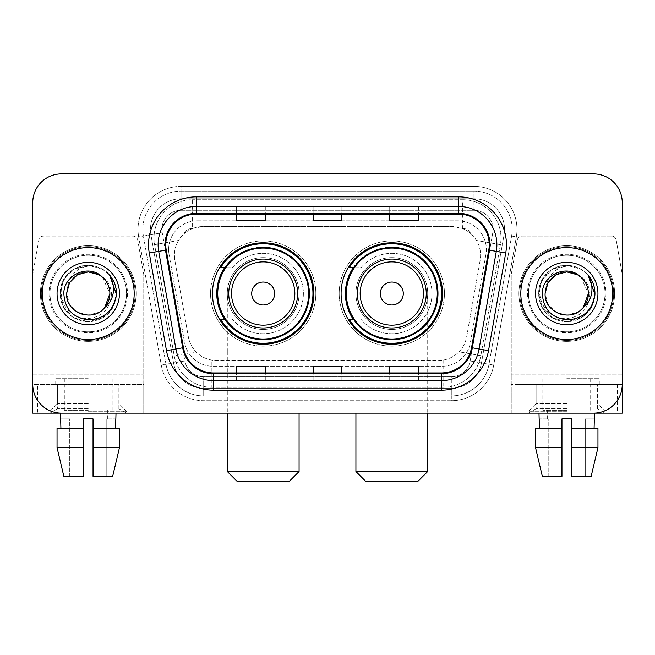 <?xml version="1.0" encoding="UTF-8"?>
<svg xmlns="http://www.w3.org/2000/svg" width="655" height="655" viewBox="0 0 655 655"><rect width="100%" height="100%" fill="white"/><g stroke="black" fill="none" stroke-linecap="round" stroke-linejoin="round"><path stroke-width="0.49" stroke-dasharray="3.27 2.46" d="M341.091 293.53A50.722 50.722 0 0 0 391.813 344.243A50.722 50.722 0 0 0 442.526 293.53A50.722 50.722 0 0 0 391.813 242.809A50.722 50.722 0 0 0 341.091 293.53M212.474 293.53A50.722 50.722 0 0 0 263.187 344.243A50.722 50.722 0 0 0 313.909 293.53A50.722 50.722 0 0 0 263.187 242.809A50.722 50.722 0 0 0 212.474 293.53M471.518 234.294A28.705 28.705 0 0 0 462.201 228.456L462.7 228.456A9.571 9.571 0 0 1 471.518 234.294L476.496 240.451C480.099 246.583 481.319 253.174 480.164 260.231L466.663 336.793C465.59 342.598 463.028 347.608 458.967 351.825C454.595 356.263 449.314 359.03 443.132 360.119L211.868 360.119C205.678 359.03 200.397 356.263 196.033 351.825C191.972 347.608 189.401 342.59 188.337 336.793L174.836 260.231L174.402 255.245C174.426 249.932 175.794 245.003 178.504 240.451L183.482 234.294A9.571 9.571 0 0 1 192.3 228.456L192.3 199.742A38.277 38.277 0 0 0 154.596 244.667L174.173 355.681A38.277 38.277 0 0 0 211.868 387.31L443.132 387.31A38.277 38.277 0 0 0 480.827 355.681L500.404 244.667A38.277 38.277 0 0 0 462.7 199.742L192.3 199.742A38.277 38.277 0 0 0 154.596 244.667L174.173 355.681A38.277 38.277 0 0 0 211.868 387.31L443.132 387.31A38.277 38.277 0 0 0 480.827 355.681L500.404 244.667A38.277 38.277 0 0 0 462.7 199.742L192.3 199.742M192.3 228.456L203.107 226.54L451.893 226.54A28.705 28.705 0 0 1 480.164 260.231L466.663 336.793A28.705 28.705 0 0 1 438.392 360.512L216.608 360.512A28.705 28.705 0 0 1 188.337 336.793L174.836 260.231A28.705 28.705 0 0 1 203.107 226.54L451.893 226.54L462.201 228.456M224.632 267.69A46.415 46.415 0 0 1 309.602 293.53A46.415 46.415 0 0 0 263.187 247.115A46.415 46.415 0 0 0 216.78 293.53A46.415 46.415 0 0 0 263.187 339.937A46.415 46.415 0 0 0 309.602 293.53A46.415 46.415 0 0 1 224.632 319.362M353.25 267.69A46.415 46.415 0 0 1 438.22 293.53A46.415 46.415 0 0 0 391.813 247.115A46.415 46.415 0 0 0 345.398 293.53A46.415 46.415 0 0 0 391.813 339.937A46.415 46.415 0 0 0 438.22 293.53A46.415 46.415 0 0 1 353.25 319.362M192.799 228.456A28.705 28.705 0 0 0 183.482 234.294M168.646 249.506A28.705 28.705 0 0 1 197.351 220.8A28.705 28.705 0 0 0 169.08 254.492A28.705 28.705 0 0 1 168.646 249.506M504.538 229.406A30.621 30.621 0 0 0 473.917 198.784L181.083 198.784L473.917 198.784A30.621 30.621 0 0 1 504.08 234.727L481.466 362.96L504.08 234.727A30.621 30.621 0 0 0 504.538 229.406A30.621 30.621 0 0 1 504.08 234.727A30.621 30.621 0 0 0 473.917 198.784L473.917 210.271A19.142 19.142 0 0 1 492.765 232.73L470.159 360.97A19.142 19.142 0 0 1 451.303 376.781L203.697 376.781A19.142 19.142 0 0 1 184.841 360.97L162.235 232.73A19.142 19.142 0 0 1 181.083 210.271L473.917 210.271A19.142 19.142 0 0 1 492.765 232.73L470.159 360.97A19.142 19.142 0 0 1 451.303 376.781L451.303 395.923L203.697 395.923L451.303 395.923A38.277 38.277 0 0 0 489.007 364.295L511.612 236.054A38.277 38.277 0 0 0 512.194 229.406A38.277 38.277 0 0 1 511.612 236.054L489.007 364.295A38.277 38.277 0 0 1 451.303 395.923A38.277 38.277 0 0 0 489.007 364.295A38.277 38.277 0 0 1 451.303 395.923L451.303 400.713A43.066 43.066 0 0 0 493.714 365.122L516.328 236.889A43.066 43.066 0 0 0 473.917 186.347L181.083 186.347L181.083 191.129A38.277 38.277 0 0 0 142.806 229.406A38.277 38.277 0 0 1 181.083 191.129L473.917 191.129L181.083 191.129L181.083 210.271L473.917 210.271L473.917 191.129A38.277 38.277 0 0 1 512.194 229.406A38.277 38.277 0 0 0 473.917 191.129A38.277 38.277 0 0 1 511.612 236.054L516.328 236.889A43.066 43.066 0 0 0 473.917 186.347L181.083 186.347A43.066 43.066 0 0 0 138.672 236.889L161.286 365.122A43.066 43.066 0 0 0 203.697 400.713L451.303 400.713A43.066 43.066 0 0 0 493.714 365.122L516.328 236.889L511.612 236.054M150.92 234.727A30.621 30.621 0 0 1 181.083 198.784A30.621 30.621 0 0 0 150.92 234.727L173.534 362.96L150.92 234.727L138.672 236.889L161.286 365.122A43.066 43.066 0 0 0 203.697 400.713L451.303 400.713L451.303 388.268L203.697 388.268L451.303 388.268A30.621 30.621 0 0 0 481.466 362.96A30.621 30.621 0 0 1 451.303 388.268A30.621 30.621 0 0 0 481.466 362.96A30.621 30.621 0 0 1 451.303 388.268L451.303 376.781L203.697 376.781L203.697 395.923A38.277 38.277 0 0 1 165.993 364.295L143.388 236.054L165.993 364.295A38.277 38.277 0 0 0 203.697 395.923A38.277 38.277 0 0 1 165.993 364.295A38.277 38.277 0 0 0 203.697 395.923L203.697 388.268A30.621 30.621 0 0 1 173.534 362.96A30.621 30.621 0 0 0 203.697 388.268A30.621 30.621 0 0 1 173.534 362.96A30.621 30.621 0 0 0 203.697 388.268L203.697 376.781A19.142 19.142 0 0 1 184.841 360.97L161.286 365.122L184.841 360.97L162.235 232.73L143.388 236.054A38.277 38.277 0 0 1 142.806 229.406A38.277 38.277 0 0 0 143.388 236.054A38.277 38.277 0 0 1 142.806 229.406A38.277 38.277 0 0 0 143.388 236.054L138.672 236.889A43.066 43.066 0 0 1 181.083 186.347L181.083 198.784A30.621 30.621 0 0 0 150.92 234.727L162.235 232.73A19.142 19.142 0 0 1 181.083 210.271L181.083 198.784A30.621 30.621 0 0 0 150.462 229.406M528.462 293.53A38.277 38.277 0 0 0 566.747 331.807A38.277 38.277 0 0 0 605.024 293.53A38.277 38.277 0 0 0 566.747 255.245A38.277 38.277 0 0 0 528.462 293.53A38.277 38.277 0 0 0 566.747 331.807A38.277 38.277 0 0 0 605.024 293.53A38.277 38.277 0 0 0 566.747 255.245A38.277 38.277 0 0 0 528.462 293.53A38.277 38.277 0 0 0 566.747 331.807A38.277 38.277 0 0 0 605.024 293.53A38.277 38.277 0 0 1 566.747 331.807A38.277 38.277 0 0 1 528.462 293.53A38.277 38.277 0 0 1 566.747 255.245A38.277 38.277 0 0 1 605.024 293.53A38.277 38.277 0 0 0 566.747 255.245A38.277 38.277 0 0 0 528.462 293.53A38.277 38.277 0 0 0 566.747 331.807A38.277 38.277 0 0 0 605.024 293.53A38.277 38.277 0 0 0 566.747 255.245A38.277 38.277 0 0 0 528.462 293.53A38.277 38.277 0 0 0 566.747 331.807A38.277 38.277 0 0 0 605.024 293.53A38.277 38.277 0 0 0 566.747 255.245A38.277 38.277 0 0 0 528.462 293.53A38.277 38.277 0 0 0 566.747 331.807A38.277 38.277 0 0 0 605.024 293.53A38.277 38.277 0 0 0 566.747 255.245A38.277 38.277 0 0 0 528.462 293.53A38.277 38.277 0 0 0 566.747 331.807A38.277 38.277 0 0 0 605.024 293.53A38.277 38.277 0 0 0 566.747 255.245A38.277 38.277 0 0 0 528.462 293.53A38.277 38.277 0 0 1 566.747 255.245A38.277 38.277 0 0 1 605.024 293.53A38.277 38.277 0 0 0 566.747 255.245A38.277 38.277 0 0 0 528.462 293.53M49.977 293.53A38.277 38.277 0 0 0 88.253 331.807A38.277 38.277 0 0 0 126.538 293.53A38.277 38.277 0 0 0 88.253 255.245A38.277 38.277 0 0 0 49.977 293.53A38.277 38.277 0 0 0 88.253 331.807A38.277 38.277 0 0 0 126.538 293.53A38.277 38.277 0 0 0 88.253 255.245A38.277 38.277 0 0 0 49.977 293.53A38.277 38.277 0 0 0 88.253 331.807A38.277 38.277 0 0 0 126.538 293.53A38.277 38.277 0 0 1 88.253 331.807A38.277 38.277 0 0 1 49.977 293.53A38.277 38.277 0 0 1 88.253 255.245A38.277 38.277 0 0 1 126.538 293.53A38.277 38.277 0 0 0 88.253 255.245A38.277 38.277 0 0 0 49.977 293.53A38.277 38.277 0 0 0 88.253 331.807A38.277 38.277 0 0 0 126.538 293.53A38.277 38.277 0 0 0 88.253 255.245A38.277 38.277 0 0 0 49.977 293.53A38.277 38.277 0 0 0 88.253 331.807A38.277 38.277 0 0 0 126.538 293.53A38.277 38.277 0 0 0 88.253 255.245A38.277 38.277 0 0 0 49.977 293.53A38.277 38.277 0 0 0 88.253 331.807A38.277 38.277 0 0 0 126.538 293.53A38.277 38.277 0 0 0 88.253 255.245A38.277 38.277 0 0 0 49.977 293.53A38.277 38.277 0 0 0 88.253 331.807A38.277 38.277 0 0 0 126.538 293.53A38.277 38.277 0 0 0 88.253 255.245A38.277 38.277 0 0 0 49.977 293.53A38.277 38.277 0 0 1 88.253 255.245A38.277 38.277 0 0 1 126.538 293.53A38.277 38.277 0 0 0 88.253 255.245A38.277 38.277 0 0 0 49.977 293.53M32.75 374.873L143.756 374.873L32.75 374.873L32.75 274.805A4.781 4.781 0 0 1 32.824 273.978L38.801 240.066A4.781 4.781 0 0 1 43.517 236.111L132.998 236.111A4.781 4.781 0 0 1 137.706 240.066L143.691 273.978L137.706 240.066A4.781 4.781 0 0 0 132.998 236.111L43.517 236.111A4.781 4.781 0 0 0 38.801 240.066L32.824 273.978A4.781 4.781 0 0 0 32.75 274.805L32.75 384.444L143.756 384.444L143.756 274.805A4.781 4.781 0 0 0 143.691 273.978A4.781 4.781 0 0 1 143.756 274.805L143.756 413.149L143.756 384.444L32.75 384.444A28.705 28.705 0 0 0 61.455 413.149L593.545 413.149A28.705 28.705 0 0 0 622.25 384.444L622.25 202.616A28.705 28.705 0 0 0 593.545 173.903L61.455 173.903A28.705 28.705 0 0 0 32.75 202.616L32.75 384.444A28.705 28.705 0 0 0 61.455 413.149L593.545 413.149A28.705 28.705 0 0 0 622.25 384.444L622.25 202.616A28.705 28.705 0 0 0 593.545 173.903L61.455 173.903A28.705 28.705 0 0 0 32.75 202.616L32.75 384.444A28.705 28.705 0 0 0 61.455 413.149M197.351 220.8L457.649 220.8A28.705 28.705 0 0 1 485.92 254.492L470.396 342.532A28.705 28.705 0 0 1 442.117 366.26L212.883 366.26A28.705 28.705 0 0 1 184.604 342.532L169.08 254.492L184.604 342.532A28.705 28.705 0 0 0 212.883 366.26L442.117 366.26A28.705 28.705 0 0 0 470.396 342.532L485.92 254.492A28.705 28.705 0 0 0 457.649 220.8L197.351 220.8M42.321 293.53A45.932 45.932 0 0 0 88.253 339.462A45.932 45.932 0 0 0 134.193 293.53A45.932 45.932 0 0 0 88.253 247.59A45.932 45.932 0 0 0 42.321 293.53A45.932 45.932 0 0 0 88.253 339.462A45.932 45.932 0 0 0 134.193 293.53A45.932 45.932 0 0 0 88.253 247.59A45.932 45.932 0 0 0 42.321 293.53M520.807 293.53A45.932 45.932 0 0 0 566.747 339.462A45.932 45.932 0 0 0 612.679 293.53A45.932 45.932 0 0 0 566.747 247.59A45.932 45.932 0 0 0 520.807 293.53A45.932 45.932 0 0 0 566.747 339.462A45.932 45.932 0 0 0 612.679 293.53A45.932 45.932 0 0 0 566.747 247.59A45.932 45.932 0 0 0 520.807 293.53M41.363 293.53A46.89 46.89 0 0 1 88.253 246.632A46.89 46.89 0 0 1 135.143 293.53A46.89 46.89 0 0 1 88.253 340.42A46.89 46.89 0 0 1 41.363 293.53A46.89 46.89 0 0 1 88.253 246.632A46.89 46.89 0 0 1 135.143 293.53A46.89 46.89 0 0 1 88.253 340.42A46.89 46.89 0 0 1 41.363 293.53M519.857 293.53A46.89 46.89 0 0 1 566.747 246.632A46.89 46.89 0 0 1 613.637 293.53A46.89 46.89 0 0 1 566.747 340.42A46.89 46.89 0 0 1 519.857 293.53A46.89 46.89 0 0 1 566.747 246.632A46.89 46.89 0 0 1 613.637 293.53A46.89 46.89 0 0 1 566.747 340.42A46.89 46.89 0 0 1 519.857 293.53M488.761 250.038A30.621 30.621 0 0 0 458.606 214.095L196.394 214.095A30.621 30.621 0 0 0 166.239 250.038L183.449 347.649A30.621 30.621 0 0 0 213.604 372.957L441.396 372.957A30.621 30.621 0 0 0 471.551 347.649L488.761 250.038L505.725 253.026L488.515 350.646A47.848 47.848 0 0 1 441.396 390.183L213.604 390.183A47.848 47.848 0 0 1 166.485 350.646L149.274 253.026A47.848 47.848 0 0 1 196.394 196.868L458.606 196.868A47.848 47.848 0 0 1 505.725 253.026M496.883 244.724A38.277 38.277 0 0 1 496.302 251.364A38.277 38.277 0 0 0 458.606 206.44L196.394 206.44A38.277 38.277 0 0 0 158.698 251.364L175.908 348.984A38.277 38.277 0 0 0 213.604 380.612L441.396 380.612A38.277 38.277 0 0 0 479.092 348.984A38.277 38.277 0 0 1 441.396 380.612M622.25 202.616A28.705 28.705 0 0 0 593.545 173.903M593.545 413.149A28.705 28.705 0 0 0 622.25 384.444L511.244 384.444L511.244 374.873L511.244 413.149L516.025 413.149L516.025 384.444L511.244 384.444L511.244 413.149M61.455 173.903A28.705 28.705 0 0 0 32.75 202.616M418.414 206.554L389.7 206.44L418.414 206.44L418.414 214.095L418.414 206.554L389.7 206.44L389.7 214.095L389.7 206.554M265.3 206.554L236.586 206.44L265.3 206.44L265.3 214.095L265.3 206.554L236.586 206.44L236.586 214.095L236.586 206.554M341.853 206.554L313.147 206.44L341.853 206.44L341.853 214.095L341.853 206.554L313.147 206.44L313.147 214.095L313.147 206.554M265.3 380.612L236.586 380.612L265.3 380.612L265.3 372.957L236.586 372.957L265.3 372.957L265.3 380.612M418.414 380.612L389.7 380.612L418.414 380.612L418.414 372.957L389.7 372.957L418.414 372.957L418.414 380.612M313.147 380.612L341.853 380.612L313.147 380.612L313.147 372.957L341.853 372.957L313.147 372.957L313.147 380.612M236.586 214.095L265.3 214.095L236.586 214.095L236.586 220.579M389.7 214.095L418.414 214.095L389.7 214.095L389.7 220.579M313.147 214.095L341.853 214.095L313.147 214.095L313.147 220.579M341.853 380.612L341.853 372.957L341.853 380.612M389.7 380.612L389.7 372.957L389.7 380.612M236.586 380.612L236.586 372.957L236.586 380.612M341.853 213.039L313.147 213.039M341.853 220.579L341.853 214.095M265.3 213.039L236.586 213.039M265.3 220.579L265.3 214.095M418.414 213.039L389.7 213.039M418.414 220.579L418.414 214.095M341.853 374.013L313.147 374.013M313.147 366.473L313.147 372.957M341.853 366.473L341.853 372.957M265.3 374.013L236.586 374.013M236.586 366.473L236.586 372.957M265.3 366.473L265.3 372.957M418.414 374.013L389.7 374.013M389.7 366.473L389.7 372.957M418.414 366.473L418.414 372.957M136.101 293.53A47.848 47.848 0 0 0 88.253 245.674A47.848 47.848 0 0 0 40.405 293.53A47.848 47.848 0 0 0 88.253 341.378A47.848 47.848 0 0 0 136.101 293.53A47.848 47.848 0 0 0 88.253 245.674A47.848 47.848 0 0 0 40.405 293.53A47.848 47.848 0 0 0 88.253 341.378A47.848 47.848 0 0 0 136.101 293.53M57.059 293.53A31.194 31.194 0 0 0 88.253 324.724A31.194 31.194 0 0 0 119.456 293.53A31.194 31.194 0 0 0 88.253 262.327A31.194 31.194 0 0 0 57.059 293.53M111.506 293.53C110.499 308.988 102.237 317.397 86.73 318.739C71.583 317.069 63.052 308.669 61.152 293.53C60.972 284.819 64.092 277.507 70.511 271.596C76.651 266.79 83.586 264.751 91.323 265.488C77.454 267.027 69.455 274.543 67.334 288.036A21.631 21.631 0 0 1 93.362 272.513C104.235 275.346 110.286 282.354 111.506 293.53M104.825 307.424L99.069 312.255L88.253 315.153L77.437 312.255L69.528 304.338L66.63 293.53C66.916 285.375 70.527 279.128 77.437 274.797C90.922 266.159 110.621 277.54 109.884 293.53C110.621 309.52 90.922 320.893 77.437 312.255C70.527 307.924 66.916 301.685 66.63 293.53C66.916 285.375 70.527 279.128 77.437 274.797C90.922 266.159 110.621 277.54 109.884 293.53C109.59 301.685 105.987 307.924 99.069 312.255C85.592 320.893 65.893 309.52 66.63 293.53C66.916 285.375 70.527 279.128 77.437 274.797C90.922 266.159 110.621 277.54 109.884 293.53C110.621 309.52 90.922 320.893 77.437 312.255C70.527 307.924 66.916 301.685 66.63 293.53C66.294 280.119 80.074 268.837 93.362 272.513M104.775 307.49L99.069 312.255L88.253 315.153L77.437 312.255L69.528 304.338L66.63 293.53L67.334 288.036M102.426 277.188L109.884 293.53C109.803 287.119 107.314 281.675 102.426 277.188M109.377 274.838C121.412 287.619 117.343 309.758 102.36 317.953C92.953 322.94 83.553 322.94 74.154 317.953C55.609 308.358 55.609 278.694 74.154 269.099C83.553 264.112 92.953 264.112 102.36 269.099C120.897 278.694 120.897 308.358 102.36 317.953C92.953 322.94 83.553 322.94 74.154 317.953C55.609 308.358 55.609 278.694 74.154 269.099C83.553 264.112 92.953 264.112 102.36 269.099C120.897 278.694 120.897 308.358 102.36 317.953C92.953 322.94 83.553 322.94 74.154 317.953C55.609 308.358 55.609 278.694 74.154 269.099C91.733 257.841 117.425 272.668 116.459 293.53C116.082 304.166 111.383 312.304 102.36 317.953C92.953 322.94 83.553 322.94 74.154 317.953C57.443 309.037 55.045 283.238 70.511 271.596M116.418 295.151L112.242 308.374L102.36 317.953L88.253 321.736L74.154 317.953L63.83 307.629L60.047 293.53L63.83 279.423L74.154 269.099L88.253 265.324L102.36 269.099L109.59 275.075L102.36 269.099L88.253 265.324L74.154 269.099L63.83 279.423L60.047 293.53L63.83 307.629L74.154 317.953L88.253 321.736L102.36 317.953L112.464 308.006L116.451 294.349L112.464 308.006L102.36 317.953L88.253 321.736L74.154 317.953L63.83 307.629L60.047 293.53L63.83 279.423L74.154 269.099L88.253 265.324L102.36 269.099L109.59 275.075M116.451 294.349L112.464 308.006L102.36 317.953L88.253 321.736L74.154 317.953L63.83 307.629L60.047 293.53L63.83 279.423L74.154 269.099L91.323 265.488M88.253 413.149L126.538 413.149L88.253 413.149M88.253 408.728L57.632 408.728L88.253 408.728M88.253 384.444L55.716 384.444L88.253 384.444M32.75 384.444L32.75 413.149L37.532 413.149L37.532 384.444M138.975 384.444L138.975 413.149L37.532 413.149M138.975 413.149L143.756 413.149M88.253 378.696L55.716 378.696L88.253 378.696M88.253 410.276L64.329 410.276L88.253 410.276M63.838 476.308L83.472 476.308L83.472 428.46L57.042 428.46L83.472 428.46L83.472 418.889L83.472 476.308L69.725 476.308L69.725 418.889L69.119 418.889L69.725 418.889L69.725 476.308L83.472 476.308L83.472 418.889L93.043 418.889L88.253 418.889L93.043 418.889L93.043 428.46L115.591 428.46L115.591 418.889L106.79 418.889L107.395 418.889L106.79 418.889L106.79 476.308L112.668 476.308L93.043 476.308L106.79 476.308L93.043 476.308L93.043 418.889L93.043 476.308L93.043 447.602L119.472 447.602L119.472 428.46L93.043 428.46L93.043 447.602M116.009 418.889L106.79 418.889L106.79 476.308L112.668 476.308M88.253 411.234L126.538 411.234L88.253 411.234M88.253 403.578L57.632 403.578L88.253 403.578M115.591 428.46L93.043 428.46M83.472 428.46L57.042 428.46M60.506 418.889L69.725 418.889L60.915 418.889L60.915 428.46M83.472 447.602L57.042 447.602M227.301 293.53A35.886 35.886 0 0 1 263.187 257.644A35.886 35.886 0 0 1 299.081 293.53A35.886 35.886 0 0 0 263.187 257.644A35.886 35.886 0 0 0 227.301 293.53A35.886 35.886 0 0 1 263.187 257.644A35.886 35.886 0 0 1 299.081 293.53A35.886 35.886 0 0 0 263.187 257.644A35.886 35.886 0 0 0 227.301 293.53A35.886 35.886 0 0 0 263.187 329.416A35.886 35.886 0 0 0 299.081 293.53A35.886 35.886 0 0 1 263.187 329.416A35.886 35.886 0 0 1 227.301 293.53A35.886 35.886 0 0 0 263.187 329.416A35.886 35.886 0 0 0 299.081 293.53A35.886 35.886 0 0 1 263.187 329.416A35.886 35.886 0 0 1 227.301 293.53L227.301 350.949L263.187 350.949L227.301 350.949L227.301 413.149M236.873 481.098L289.51 481.098M299.081 471.526L227.301 471.526M297.64 293.53A34.453 34.453 0 0 0 263.187 259.077A34.453 34.453 0 0 0 228.742 293.53A34.453 34.453 0 0 0 263.187 327.975A34.453 34.453 0 0 0 297.64 293.53M308.644 293.53A45.457 45.457 0 0 0 263.187 248.073A45.457 45.457 0 0 0 217.738 293.53A45.457 45.457 0 0 0 263.187 338.987A45.457 45.457 0 0 0 308.644 293.53A45.457 45.457 0 0 0 263.187 248.073A45.457 45.457 0 0 0 217.738 293.53A45.457 45.457 0 0 0 263.187 338.987A45.457 45.457 0 0 0 308.644 293.53A45.457 45.457 0 0 0 263.187 248.073A45.457 45.457 0 0 0 217.738 293.53A45.457 45.457 0 0 0 263.187 338.987A45.457 45.457 0 0 0 308.644 293.53M315.825 293.53A52.637 52.637 0 0 0 263.187 240.893A52.637 52.637 0 0 0 210.558 293.53A52.637 52.637 0 0 0 263.187 346.159A52.637 52.637 0 0 0 315.825 293.53A52.637 52.637 0 0 0 263.187 240.893A52.637 52.637 0 0 0 210.558 293.53A52.637 52.637 0 0 0 263.187 346.159A52.637 52.637 0 0 0 315.825 293.53M225.271 319.362L220.661 319.362A49.764 49.764 0 0 0 312.951 293.53A49.764 49.764 0 0 0 220.661 267.69L232.402 267.69A40.192 40.192 0 0 1 290.771 264.293A40.192 40.192 0 0 1 290.771 322.759A40.192 40.192 0 0 1 232.402 319.362A40.192 40.192 0 0 0 290.771 322.759A40.192 40.192 0 0 0 290.771 264.293A40.192 40.192 0 0 0 232.402 267.69L225.271 267.69M355.919 293.53A35.886 35.886 0 0 1 391.813 257.644A35.886 35.886 0 0 1 427.699 293.53A35.886 35.886 0 0 0 391.813 257.644A35.886 35.886 0 0 0 355.919 293.53A35.886 35.886 0 0 1 391.813 257.644A35.886 35.886 0 0 1 427.699 293.53A35.886 35.886 0 0 0 391.813 257.644A35.886 35.886 0 0 0 355.919 293.53A35.886 35.886 0 0 0 391.813 329.416A35.886 35.886 0 0 0 427.699 293.53A35.886 35.886 0 0 1 391.813 329.416A35.886 35.886 0 0 1 355.919 293.53A35.886 35.886 0 0 0 391.813 329.416A35.886 35.886 0 0 0 427.699 293.53A35.886 35.886 0 0 1 391.813 329.416A35.886 35.886 0 0 1 355.919 293.53L355.919 350.949L391.813 350.949L355.919 350.949L355.919 413.149M365.49 481.098L418.127 481.098M427.699 471.526L355.919 471.526M426.258 293.53A34.453 34.453 0 0 0 391.813 259.077A34.453 34.453 0 0 0 357.36 293.53A34.453 34.453 0 0 0 391.813 327.975A34.453 34.453 0 0 0 426.258 293.53M437.262 293.53A45.457 45.457 0 0 0 391.813 248.073A45.457 45.457 0 0 0 346.356 293.53A45.457 45.457 0 0 0 391.813 338.987A45.457 45.457 0 0 0 437.262 293.53A45.457 45.457 0 0 0 391.813 248.073A45.457 45.457 0 0 0 346.356 293.53A45.457 45.457 0 0 0 391.813 338.987A45.457 45.457 0 0 0 437.262 293.53A45.457 45.457 0 0 0 391.813 248.073A45.457 45.457 0 0 0 346.356 293.53A45.457 45.457 0 0 0 391.813 338.987A45.457 45.457 0 0 0 437.262 293.53M444.442 293.53A52.637 52.637 0 0 0 391.813 240.893A52.637 52.637 0 0 0 339.175 293.53A52.637 52.637 0 0 0 391.813 346.159A52.637 52.637 0 0 0 444.442 293.53A52.637 52.637 0 0 0 391.813 240.893A52.637 52.637 0 0 0 339.175 293.53A52.637 52.637 0 0 0 391.813 346.159A52.637 52.637 0 0 0 444.442 293.53M353.888 319.362L349.279 319.362A49.764 49.764 0 0 0 441.568 293.53A49.764 49.764 0 0 0 349.279 267.69L361.02 267.69A40.192 40.192 0 0 1 419.388 264.293A40.192 40.192 0 0 1 419.388 322.759A40.192 40.192 0 0 1 361.02 319.362A40.192 40.192 0 0 0 419.388 322.759A40.192 40.192 0 0 0 419.388 264.293A40.192 40.192 0 0 0 361.02 267.69L353.888 267.69M566.747 413.149L528.462 413.149L566.747 413.149M566.747 408.728L536.126 408.728L566.747 408.728M566.747 384.444L599.284 384.444L566.747 384.444M611.483 236.111L522.002 236.111A4.781 4.781 0 0 0 517.294 240.066L511.309 273.978A4.781 4.781 0 0 0 511.244 274.805L511.244 374.873L511.244 274.805A4.781 4.781 0 0 1 511.309 273.978L517.294 240.066A4.781 4.781 0 0 1 522.002 236.111L611.483 236.111A4.781 4.781 0 0 1 616.199 240.066A4.781 4.781 0 0 0 611.483 236.111M617.468 384.444L617.468 413.149L622.25 413.149L622.25 274.805A4.781 4.781 0 0 0 622.176 273.978A4.781 4.781 0 0 1 622.25 274.805L622.25 384.444L516.025 384.444M622.176 273.978L616.199 240.066L622.176 273.978M617.468 413.149L516.025 413.149M566.747 378.696L599.284 378.696L566.747 378.696M566.747 410.276L542.823 410.276L566.747 410.276M542.332 476.308L561.957 476.308L561.957 428.46L535.528 428.46L561.957 428.46L561.957 418.889L561.957 476.308L548.21 476.308L548.21 418.889L547.605 418.889L548.21 418.889L548.21 476.308L561.957 476.308L561.957 418.889L571.528 418.889L566.747 418.889L571.528 418.889L571.528 428.46L594.085 428.46L594.085 418.889L585.275 418.889L585.881 418.889L585.275 418.889L585.275 476.308L591.162 476.308L571.528 476.308L585.275 476.308L571.528 476.308L571.528 418.889L571.528 476.308L571.528 447.602L597.958 447.602L597.958 428.46L571.528 428.46L571.528 447.602M594.494 418.889L585.275 418.889L585.275 476.308L591.162 476.308M566.747 411.234L528.462 411.234L566.747 411.234M566.747 403.578L536.126 403.578L566.747 403.578M594.085 428.46L571.528 428.46M561.957 428.46L535.528 428.46M538.991 418.889L548.21 418.889L539.409 418.889L539.409 428.46M561.957 447.602L535.528 447.602M614.595 293.53A47.848 47.848 0 0 0 566.747 245.674A47.848 47.848 0 0 0 518.899 293.53A47.848 47.848 0 0 0 566.747 341.378A47.848 47.848 0 0 0 614.595 293.53A47.848 47.848 0 0 0 566.747 245.674A47.848 47.848 0 0 0 518.899 293.53A47.848 47.848 0 0 0 566.747 341.378A47.848 47.848 0 0 0 614.595 293.53M535.544 293.53A31.194 31.194 0 0 0 566.747 324.724A31.194 31.194 0 0 0 597.941 293.53A31.194 31.194 0 0 0 566.747 262.327A31.194 31.194 0 0 0 535.544 293.53M589.999 293.53C588.984 308.988 580.731 317.397 565.224 318.739C550.069 317.069 541.546 308.669 539.638 293.53C539.458 284.819 542.577 277.507 549.005 271.596C555.145 266.79 562.08 264.751 569.817 265.488C555.939 267.027 547.948 274.543 545.828 288.036A21.631 21.631 0 0 1 571.856 272.513C582.729 275.346 588.771 282.354 589.999 293.53M583.318 307.424L577.563 312.255L566.747 315.153L555.931 312.255L548.014 304.338L545.116 293.53C545.41 285.375 549.013 279.128 555.931 274.797C569.408 266.159 589.107 277.54 588.37 293.53C589.107 309.52 569.408 320.893 555.931 312.255C549.013 307.924 545.41 301.685 545.116 293.53C545.41 285.375 549.013 279.128 555.931 274.797C569.408 266.159 589.107 277.54 588.37 293.53C588.084 301.685 584.473 307.924 577.563 312.255C564.078 320.893 544.379 309.52 545.116 293.53C545.41 285.375 549.013 279.128 555.931 274.797C569.408 266.159 589.107 277.54 588.37 293.53C589.107 309.52 569.408 320.893 555.931 312.255C549.013 307.924 545.41 301.685 545.116 293.53C544.78 280.119 558.568 268.837 571.856 272.513M583.261 307.49L577.563 312.255L566.747 315.153L555.931 312.255L548.014 304.338L545.116 293.53L545.828 288.036M580.911 277.188L588.37 293.53C588.296 287.119 585.807 281.675 580.911 277.188M587.871 274.838C599.898 287.619 595.837 309.758 580.846 317.953C571.447 322.94 562.047 322.94 552.64 317.953C534.103 308.358 534.103 278.694 552.64 269.099C562.047 264.112 571.447 264.112 580.846 269.099C599.39 278.694 599.39 308.358 580.846 317.953C571.447 322.94 562.047 322.94 552.64 317.953C534.103 308.358 534.103 278.694 552.64 269.099C562.047 264.112 571.447 264.112 580.846 269.099C599.39 278.694 599.39 308.358 580.846 317.953C571.447 322.94 562.047 322.94 552.64 317.953C534.103 308.358 534.103 278.694 552.64 269.099C570.227 257.841 595.911 272.668 594.953 293.53C594.568 304.166 589.868 312.304 580.846 317.953C571.447 322.94 562.047 322.94 552.64 317.953C535.937 309.037 533.538 283.238 549.005 271.596M594.904 295.151L590.728 308.374L580.846 317.953L566.747 321.736L552.64 317.953L542.315 307.629L538.541 293.53L542.315 279.423L552.64 269.099L566.747 265.324L580.846 269.099L588.084 275.075L580.846 269.099L566.747 265.324L552.64 269.099L542.315 279.423L538.541 293.53L542.315 307.629L552.64 317.953L566.747 321.736L580.846 317.953L590.949 308.006L594.937 294.349L590.949 308.006L580.846 317.953L566.747 321.736L552.64 317.953L542.315 307.629L538.541 293.53L542.315 279.423L552.64 269.099L566.747 265.324L580.846 269.099L588.084 275.075M594.937 294.349L590.949 308.006L580.846 317.953L566.747 321.736L552.64 317.953L542.315 307.629L538.541 293.53L542.315 279.423L552.64 269.099L569.817 265.488M500.404 244.667L476.496 240.451M443.132 360.119L443.132 387.31A38.277 38.277 0 0 0 480.827 355.681L458.967 351.825M196.033 351.825L174.173 355.681A38.277 38.277 0 0 0 211.868 387.31L211.868 360.119M154.015 238.019A38.277 38.277 0 0 0 154.596 244.667L178.504 240.451M500.985 238.019A38.277 38.277 0 0 0 462.7 199.742L462.7 228.456M512.194 229.406A38.277 38.277 0 0 0 473.917 191.129L473.917 198.784M493.714 365.122L470.159 360.97L493.714 365.122M196.394 196.868L196.394 214.095A30.621 30.621 0 0 0 166.239 250.038L149.274 253.026M196.394 206.44A38.277 38.277 0 0 0 158.698 251.364M175.908 348.984A38.277 38.277 0 0 0 213.604 380.612M441.396 390.183L441.396 372.957A30.621 30.621 0 0 0 471.551 347.649L488.515 350.646M489.228 244.724A30.621 30.621 0 0 0 458.606 214.095L458.606 196.868M166.485 350.646L183.449 347.649A30.621 30.621 0 0 0 213.604 372.957L213.604 390.183M341.853 380.498L313.147 380.498M265.3 380.498L236.586 380.498M418.414 380.498L389.7 380.498M49.019 293.53A39.234 39.234 0 0 0 88.253 332.765A39.234 39.234 0 0 0 127.488 293.53A39.234 39.234 0 0 0 88.253 254.287A39.234 39.234 0 0 0 49.019 293.53A39.234 39.234 0 0 0 88.253 332.765A39.234 39.234 0 0 0 127.488 293.53A39.234 39.234 0 0 0 88.253 254.287A39.234 39.234 0 0 0 49.019 293.53M263.187 350.949L299.081 350.949L263.187 350.949M263.187 257.644A35.886 35.886 0 0 1 299.081 293.53L299.081 413.149M391.813 350.949L427.699 350.949L391.813 350.949M391.813 257.644A35.886 35.886 0 0 1 427.699 293.53L427.699 413.149M622.25 374.873L511.244 374.873L622.25 374.873M527.512 293.53A39.234 39.234 0 0 0 566.747 332.765A39.234 39.234 0 0 0 605.981 293.53A39.234 39.234 0 0 0 566.747 254.287A39.234 39.234 0 0 0 527.512 293.53A39.234 39.234 0 0 0 566.747 332.765A39.234 39.234 0 0 0 605.981 293.53A39.234 39.234 0 0 0 566.747 254.287A39.234 39.234 0 0 0 527.512 293.53M57.632 408.728L49.977 413.149L49.977 411.234L57.632 403.578L57.632 384.444L57.632 408.728M118.874 408.728L118.874 384.444L118.874 403.578L126.538 411.234L126.538 413.149L118.874 408.728M64.329 410.276L64.329 378.696M69.119 418.889L69.119 410.276M120.79 384.444L120.79 378.696M55.716 384.444L55.716 378.696M107.395 418.889L107.395 410.276M112.177 410.276L112.177 378.696M536.126 408.728L528.462 413.149L528.462 411.234L536.126 403.578L536.126 384.444L536.126 408.728M597.368 408.728L597.368 384.444L597.368 403.578L605.024 411.234L605.024 413.149L597.368 408.728M542.823 410.276L542.823 378.696M547.605 418.889L547.605 410.276M599.284 384.444L599.284 378.696M534.21 384.444L534.21 378.696M585.881 418.889L585.881 410.276M590.671 410.276L590.671 378.696"/><path stroke-width="0.98" d="M341.091 293.53A50.722 50.722 0 0 0 391.813 344.243A50.722 50.722 0 0 0 442.526 293.53A50.722 50.722 0 0 0 391.813 242.809A50.722 50.722 0 0 0 341.091 293.53M212.474 293.53A50.722 50.722 0 0 0 263.187 344.243A50.722 50.722 0 0 0 313.909 293.53A50.722 50.722 0 0 0 263.187 242.809A50.722 50.722 0 0 0 212.474 293.53M224.632 319.362A46.415 46.415 0 0 1 224.632 267.69M353.25 319.362A46.415 46.415 0 0 1 353.25 267.69M32.75 202.616L32.75 384.444A28.705 28.705 0 0 0 61.455 413.149L593.545 413.149A28.705 28.705 0 0 0 622.25 384.444L622.25 202.616A28.705 28.705 0 0 0 593.545 173.903L61.455 173.903A28.705 28.705 0 0 0 32.75 202.616L32.75 384.444M42.321 293.53A45.932 45.932 0 0 0 88.253 339.462A45.932 45.932 0 0 0 134.193 293.53A45.932 45.932 0 0 0 88.253 247.59A45.932 45.932 0 0 0 42.321 293.53A45.932 45.932 0 0 0 88.253 339.462A45.932 45.932 0 0 0 134.193 293.53A45.932 45.932 0 0 0 88.253 247.59A45.932 45.932 0 0 0 42.321 293.53M520.807 293.53A45.932 45.932 0 0 0 566.747 339.462A45.932 45.932 0 0 0 612.679 293.53A45.932 45.932 0 0 0 566.747 247.59A45.932 45.932 0 0 0 520.807 293.53A45.932 45.932 0 0 0 566.747 339.462A45.932 45.932 0 0 0 612.679 293.53A45.932 45.932 0 0 0 566.747 247.59A45.932 45.932 0 0 0 520.807 293.53M165.772 244.724A30.621 30.621 0 0 1 196.394 214.095L458.606 214.095A30.621 30.621 0 0 1 488.761 250.038L471.551 347.649A30.621 30.621 0 0 1 441.396 372.957L213.604 372.957A30.621 30.621 0 0 1 183.449 347.649L166.239 250.038A30.621 30.621 0 0 1 165.772 244.724M165.003 244.724A31.391 31.391 0 0 0 165.478 250.169L182.696 347.78A31.391 31.391 0 0 0 213.604 373.718L441.396 373.718A31.391 31.391 0 0 0 472.304 347.78L489.522 250.169A31.391 31.391 0 0 0 458.606 213.333L196.394 213.333A31.391 31.391 0 0 0 165.003 244.724M149.274 253.026A47.848 47.848 0 0 1 196.394 196.868L458.606 196.868A47.848 47.848 0 0 1 505.725 253.026L488.515 350.646A47.848 47.848 0 0 1 441.396 390.183L213.604 390.183A47.848 47.848 0 0 1 166.485 350.646L149.274 253.026L158.698 251.364A38.277 38.277 0 0 1 196.394 206.44L458.606 206.44A38.277 38.277 0 0 1 496.302 251.364L479.092 348.984A38.277 38.277 0 0 1 441.396 380.612L213.604 380.612A38.277 38.277 0 0 1 175.908 348.984L158.698 251.364A38.277 38.277 0 0 1 158.117 244.724M593.545 173.903L61.455 173.903M61.455 413.149L593.545 413.149M511.244 413.149L622.25 413.149L622.25 202.616M472.304 347.78L479.092 348.984L496.302 251.364L505.725 253.026M313.147 214.095L313.147 220.579L341.853 220.579L341.853 214.095M236.586 214.095L236.586 220.579L265.3 220.579L265.3 214.095M389.7 214.095L389.7 220.579L418.414 220.579L418.414 214.095M341.853 372.957L341.853 366.473L313.147 366.473L313.147 372.957M265.3 372.957L265.3 366.473L236.586 366.473L236.586 372.957M418.414 372.957L418.414 366.473L389.7 366.473L389.7 372.957M102.426 277.188C89.154 263.277 63.601 274.732 63.838 293.53C64.812 309.324 73.18 318.109 88.949 319.894C104.481 318.772 113.634 310.519 116.418 295.151L116.459 293.53C116.377 286.431 114.019 280.201 109.377 274.838C112.906 280.627 114.15 286.857 113.11 293.53C112.095 299.204 109.336 303.83 104.825 307.424C93.346 322.94 65.5 313.016 66.63 293.53L69.528 282.714L77.437 274.797L88.253 271.899L99.069 274.797L102.426 277.188A21.631 21.631 0 0 1 109.884 293.53L104.825 307.424A21.631 21.631 0 0 0 109.884 293.53L104.775 307.49M57.059 293.53A31.194 31.194 0 0 0 88.253 324.724A31.194 31.194 0 0 0 119.456 293.53A31.194 31.194 0 0 0 88.253 262.327A31.194 31.194 0 0 0 57.059 293.53M109.59 275.075L116.451 294.349M32.75 374.873L32.75 413.149L143.756 413.149M57.042 428.46L57.042 447.602L63.838 476.308L57.042 447.602L57.042 428.46L83.472 428.46L83.472 418.889L93.043 418.889L93.043 428.46L119.472 428.46L119.472 447.602L112.668 476.308L119.472 447.602L93.043 447.602L93.043 428.46M116.009 413.149L115.591 428.46M83.472 428.46L83.472 476.308L63.838 476.308M57.042 447.602L83.472 447.602M112.668 476.308L93.043 476.308L93.043 447.602M60.506 413.149L60.915 428.46M289.51 481.098L236.873 481.098L227.301 471.526L299.081 471.526L289.51 481.098M274.674 293.53A11.487 11.487 0 0 0 263.187 282.043A11.487 11.487 0 0 0 251.708 293.53A11.487 11.487 0 0 0 263.187 305.009A11.487 11.487 0 0 0 274.674 293.53M297.64 293.53A34.453 34.453 0 0 0 263.187 259.077A34.453 34.453 0 0 0 228.742 293.53A34.453 34.453 0 0 0 263.187 327.975A34.453 34.453 0 0 0 297.64 293.53A34.453 34.453 0 0 1 263.187 327.975A34.453 34.453 0 0 1 228.742 293.53M308.644 293.53A45.457 45.457 0 0 0 263.187 248.073A45.457 45.457 0 0 0 217.738 293.53A45.457 45.457 0 0 0 263.187 338.987A45.457 45.457 0 0 0 308.644 293.53M312.951 293.53A49.764 49.764 0 0 1 220.661 319.362L225.271 319.362A45.883 45.883 0 0 0 293.546 327.934A45.883 45.883 0 0 0 293.546 259.118A45.883 45.883 0 0 0 225.271 267.69L220.661 267.69A49.764 49.764 0 0 1 312.951 293.53M418.127 481.098L365.49 481.098L355.919 471.526L427.699 471.526L418.127 481.098M403.292 293.53A11.487 11.487 0 0 0 391.813 282.043A11.487 11.487 0 0 0 380.326 293.53A11.487 11.487 0 0 0 391.813 305.009A11.487 11.487 0 0 0 403.292 293.53M426.258 293.53A34.453 34.453 0 0 0 391.813 259.077A34.453 34.453 0 0 0 357.36 293.53A34.453 34.453 0 0 0 391.813 327.975A34.453 34.453 0 0 0 426.258 293.53A34.453 34.453 0 0 1 391.813 327.975A34.453 34.453 0 0 1 357.36 293.53M437.262 293.53A45.457 45.457 0 0 0 391.813 248.073A45.457 45.457 0 0 0 346.356 293.53A45.457 45.457 0 0 0 391.813 338.987A45.457 45.457 0 0 0 437.262 293.53M441.568 293.53A49.764 49.764 0 0 1 349.279 319.362L353.888 319.362A45.883 45.883 0 0 0 422.164 327.934A45.883 45.883 0 0 0 422.164 259.118A45.883 45.883 0 0 0 353.888 267.69L349.279 267.69A49.764 49.764 0 0 1 441.568 293.53M535.528 428.46L535.528 447.602L542.332 476.308L535.528 447.602L535.528 428.46L561.957 428.46L561.957 418.889L571.528 418.889L571.528 428.46L597.958 428.46L597.958 447.602L591.162 476.308L597.958 447.602L571.528 447.602L571.528 428.46M594.494 413.149L594.085 428.46M561.957 428.46L561.957 476.308L542.332 476.308M535.528 447.602L561.957 447.602M591.162 476.308L571.528 476.308L571.528 447.602M538.991 413.149L539.409 428.46M580.911 277.188C567.639 263.277 542.086 274.732 542.324 293.53C543.298 309.324 551.674 318.109 567.443 319.894C582.966 318.772 592.12 310.519 594.904 295.151L594.953 293.53C594.871 286.431 592.513 280.201 587.871 274.838C591.399 280.627 592.644 286.857 591.596 293.53C590.589 299.204 587.83 303.83 583.318 307.424C571.84 322.94 543.994 313.016 545.116 293.53L548.014 282.714L555.931 274.797L566.747 271.899L577.563 274.797L580.911 277.188A21.631 21.631 0 0 1 588.37 293.53L583.318 307.424A21.631 21.631 0 0 0 588.37 293.53L583.261 307.49M535.544 293.53A31.194 31.194 0 0 0 566.747 324.724A31.194 31.194 0 0 0 597.941 293.53A31.194 31.194 0 0 0 566.747 262.327A31.194 31.194 0 0 0 535.544 293.53M588.084 275.075L594.937 294.349M458.606 196.868L458.606 213.333M158.698 251.364L165.478 250.169M213.604 390.183L213.604 373.718M441.396 373.718L441.396 390.183M166.485 350.646L182.696 347.78M489.522 250.169L496.302 251.364M196.394 196.868L196.394 213.333M479.092 348.984L488.515 350.646M294.84 293.53A31.645 31.645 0 0 0 263.187 261.877A31.645 31.645 0 0 0 231.542 293.53A31.645 31.645 0 0 0 263.187 325.175A31.645 31.645 0 0 0 294.84 293.53M423.458 293.53A31.645 31.645 0 0 0 391.813 261.877A31.645 31.645 0 0 0 360.16 293.53A31.645 31.645 0 0 0 391.813 325.175A31.645 31.645 0 0 0 423.458 293.53M299.081 413.149L299.081 471.526M227.301 413.149L227.301 471.526M427.699 413.149L427.699 471.526M355.919 413.149L355.919 471.526"/></g></svg>
